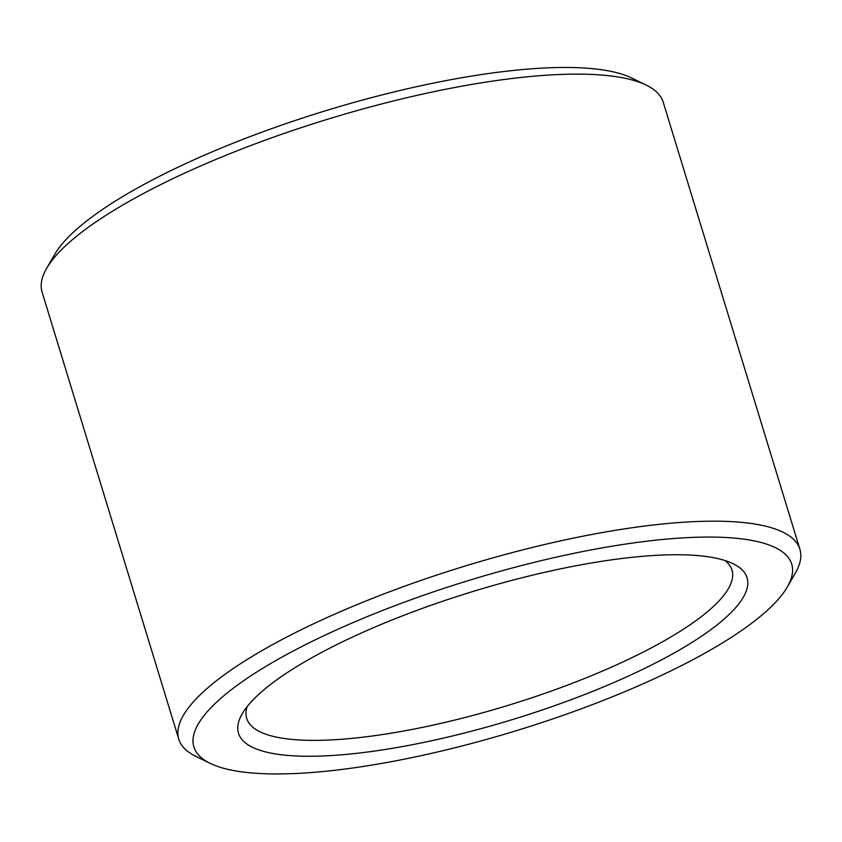 <?xml version="1.0" encoding="UTF-8"?>
<svg xmlns="http://www.w3.org/2000/svg" width="842" height="842" viewBox="0 0 842 842"><rect width="100%" height="100%" fill="white"/><g stroke="black" fill="none" stroke-linecap="round" stroke-linejoin="round"><path stroke-width="1.26" d="M247.169 706.596A253.716 63.95 163 0 0 246.706 718.405A253.716 63.95 163 0 0 270.45 735.666A253.716 63.95 163 0 0 552.962 690.482A253.716 63.95 163 0 0 731.961 570.055A253.716 63.95 163 0 0 724.973 560.519M263.388 751.327A265.893 67.023 163 0 0 591.221 691.945A265.893 67.023 163 0 0 733.172 563.751A265.893 67.023 163 0 0 473.183 591.41A265.893 67.023 163 0 0 242.18 713.858A265.893 67.023 163 0 0 263.388 751.327M223.109 768.146A312.571 78.79 163 0 0 532.47 725.625A312.571 78.79 163 0 0 787.386 586.895A312.571 78.79 163 0 0 469.752 580.159A312.571 78.79 163 0 0 210.184 763.357A312.571 78.79 163 0 0 223.109 768.146M787.386 586.895L795.416 572.949A324.749 81.863 163 0 0 799.9 549.279A324.749 81.863 163 0 0 465.405 565.95A324.749 81.863 163 0 0 178.778 739.181A324.749 81.863 163 0 0 195.733 756.295L210.184 763.357M799.9 549.279L663.222 102.24A324.749 81.863 163 0 0 646.267 85.126A324.749 81.863 163 0 0 328.727 118.901A324.749 81.863 163 0 0 46.584 268.472A324.749 81.863 163 0 0 42.1 292.132L178.778 739.181M646.267 85.126L631.816 78.053A312.571 78.79 163 0 0 326.18 110.565A312.571 78.79 163 0 0 54.614 254.526L46.584 268.472"/></g></svg>
